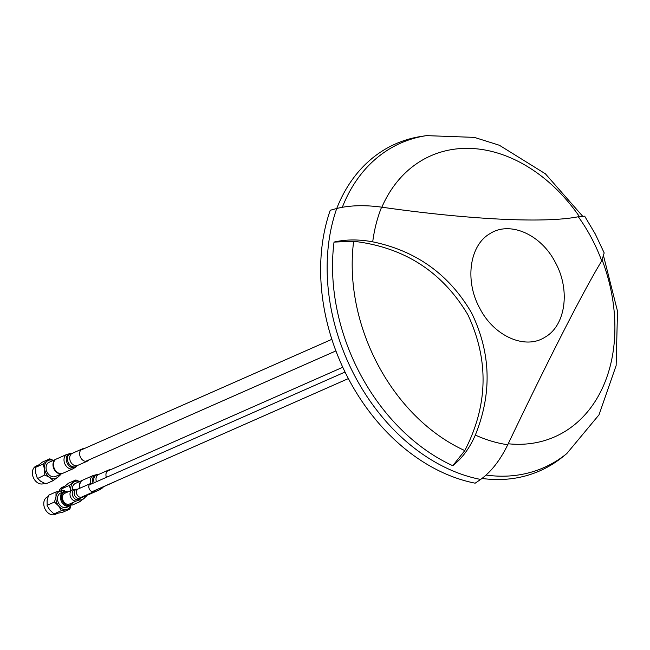 <?xml version="1.0" encoding="UTF-8"?>
<svg xmlns="http://www.w3.org/2000/svg" width="650" height="650" viewBox="0 0 650 650"><rect width="100%" height="100%" fill="white"/><g stroke="black" fill="none" stroke-linecap="round" stroke-linejoin="round"><path stroke-width="0.97" d="M372.718 241.832A156.577 117.325 -113.8 0 1 376.805 221.39A156.577 117.325 -113.8 0 1 381.599 207.155C364.666 204.856 349.724 205.294 336.757 208.488L330.241 210.275A184.901 138.548 66.2 0 0 347.449 376.829A184.901 138.548 66.2 0 0 475.158 483.186L480.642 479.44C491.156 471.819 500.191 460.249 507.756 444.738A156.577 117.325 -113.8 0 1 475.329 435.069C469.657 448.126 462.142 458.339 452.766 465.701L464.799 450.588C488.077 405.413 489.109 360.141 467.886 314.779C442.301 271.749 404.227 247.244 353.657 241.272L334.027 242.092C345.776 239.338 358.678 239.249 372.718 241.832C416.276 250.827 449.231 274.519 471.583 312.91C490.945 352.755 492.188 393.477 475.329 435.069M381.859 207.188A153.571 115.074 -113.8 0 1 420.851 160.981A153.571 115.074 -113.8 0 1 579.394 216.564M602.184 260.081A153.571 115.074 -113.8 0 1 564.598 431.689A153.571 115.074 -113.8 0 1 508.235 443.771M507.756 444.738C544.635 367.526 581.498 294.141 601.729 260.886A140.441 105.235 66.2 0 0 591.459 237.941A140.441 105.235 66.2 0 0 578.297 216.743C544.091 223.632 466.139 219.253 381.599 207.155M601.729 260.886L604.183 252.931L595.286 234.008L584.683 216.19L578.297 216.743M482.032 478.457A178.685 133.892 66.2 0 0 562.867 456.763L566.784 453.586A177.336 132.884 -113.8 0 1 555.376 461.614A177.336 132.884 -113.8 0 1 486.159 475.069M342.347 207.22A177.336 132.884 -113.8 0 1 389.374 149.013A177.336 132.884 -113.8 0 1 426.481 135.631L421.493 136.386A178.685 133.892 66.2 0 0 336.733 208.496A183.357 137.402 -113.8 0 0 333.483 218.936A183.357 137.402 -113.8 0 0 353.73 373.921A183.357 137.402 -113.8 0 0 480.642 479.44M545.058 337.155C525.257 350.098 493.959 336.237 479.789 308.311C464.579 280.938 469.422 245.221 490.035 233.61C509.852 220.691 541.084 234.382 555.352 262.47C570.538 289.819 565.703 325.553 545.058 337.155M464.799 450.588A169.382 126.921 -113.8 0 1 353.657 241.272M59.069 491.229A9.547 7.15 -113.8 0 1 61.132 488.02A9.547 7.15 -113.8 0 1 62.408 487.224L64.326 486.379M61.774 492.546L61.839 488.735L68.461 483.234L75.879 479.96L79.56 481.52M61.839 488.735L69.249 485.461L75.879 479.96M70.972 490.579L69.249 485.461M72.369 505.017L79.788 501.743L78.219 500.086M86.409 496.243L79.788 501.743M70.964 490.563A9.791 7.337 -113.8 0 1 73.304 482.381A9.791 7.337 -113.8 0 1 79.519 481.618M85.792 495.836A9.791 7.337 -113.8 0 1 83.842 498.664A9.791 7.337 -113.8 0 1 78.674 499.769M82.176 480.439L75.433 483.413A7.768 5.826 66.2 0 0 74.392 484.063A7.768 5.826 66.2 0 0 72.442 489.913M80.559 497.965A7.768 5.826 66.2 0 0 81.713 497.632L88.457 494.658A7.768 5.826 -113.8 0 1 86.458 494.959M79.617 488.345A7.768 5.826 -113.8 0 1 81.291 481.016A7.768 5.826 -113.8 0 1 82.16 480.456M103.521 486.817A7.028 5.265 -113.8 0 1 103.496 486.842L99.694 489.767L89.147 494.423A7.833 5.866 -113.8 0 1 86.864 494.78M80.088 488.142A7.833 5.866 -113.8 0 1 81.77 480.74A7.833 5.866 -113.8 0 1 82.826 480.09L93.373 475.434A7.833 5.866 -113.8 0 0 92.316 476.084A7.833 5.866 -113.8 0 0 90.642 483.486M106.364 477.352A6.606 4.956 -113.8 0 1 107.64 470.632A6.606 4.956 -113.8 0 1 108.526 470.08A6.606 4.956 -113.8 0 1 110.435 469.779M114.611 481.739A6.606 4.956 -113.8 0 1 113.864 482.178A6.606 4.956 -113.8 0 1 113.035 482.43M60.027 475.353L53.243 480.61L45.833 483.884L40.836 481.39L37.326 478.246L35.718 473.127L35.596 467.358L42.38 462.101L49.79 458.827L53.357 460.411M44.297 483.34L43.81 483.551A9.547 7.15 -113.8 0 1 32.5 474.638A9.547 7.15 -113.8 0 1 36.099 466.091L37.992 465.254M37.326 478.246L37.058 477.848L37.497 478.562L44.736 474.979L44.614 469.202L43.014 464.084L35.596 467.358M53.243 480.61L49.733 477.466L44.736 474.979M43.014 464.084L49.79 458.827M59.483 474.703A9.791 7.337 -113.8 0 1 57.379 477.652A9.791 7.337 -113.8 0 1 49.733 477.466A9.791 7.337 -113.8 0 1 44.614 469.202A9.791 7.337 -113.8 0 1 47.141 461.126A9.791 7.337 -113.8 0 1 50.765 459.956A9.791 7.337 -113.8 0 1 53.211 460.476M62.116 473.533A7.768 5.826 -113.8 0 1 53.089 466.196A7.768 5.826 -113.8 0 1 55.851 459.314L49.124 462.28A7.768 5.826 66.2 0 0 46.191 469.243A7.768 5.826 66.2 0 0 55.396 476.499L62.14 473.525M62.839 473.281A7.833 5.866 -113.8 0 1 53.56 465.969A7.833 5.866 -113.8 0 1 56.517 458.957L67.064 454.301A7.833 5.866 -113.8 0 0 64.106 461.313A7.833 5.866 -113.8 0 0 73.385 468.634L62.839 473.281M89.066 459.834A6.606 4.956 -113.8 0 1 87.555 461.045A6.606 4.956 -113.8 0 1 79.722 454.87A6.606 4.956 -113.8 0 1 82.217 448.947A6.606 4.956 -113.8 0 1 84.126 448.638M71.102 505.099L69.834 509.121L62.416 512.387L53.974 513.906L49.782 509.941L47.182 505.781L47.093 500.598L48.596 495.219L56.014 491.944L64.456 490.433M57.094 513.541L55.209 514.369A9.547 7.15 -113.8 0 1 47.036 511.924A9.547 7.15 -113.8 0 1 43.875 502.19A9.547 7.15 -113.8 0 1 47.499 496.901L47.978 496.689M47.068 505.318L54.478 502.044L55.989 496.673L56.014 491.944M53.974 513.906L61.392 510.632L58.679 506.009L54.478 502.044M69.834 509.121L61.392 510.632M70.988 505.204A9.791 7.337 -113.8 0 1 66.349 509.551A9.791 7.337 -113.8 0 1 62.335 508.95A9.791 7.337 -113.8 0 1 58.679 506.009A9.791 7.337 -113.8 0 1 55.989 496.673A9.791 7.337 -113.8 0 1 60.978 490.864A9.791 7.337 -113.8 0 1 64.911 491.416M63.505 491.782L60.523 493.098A7.768 5.826 66.2 0 0 57.574 497.396A7.768 5.826 66.2 0 0 60.149 505.326A7.768 5.826 66.2 0 0 66.804 507.317L69.778 506.001A7.768 5.826 -113.8 0 1 65.593 505.83A7.768 5.826 -113.8 0 1 60.547 496.08A7.768 5.826 -113.8 0 1 63.505 491.782A7.768 5.826 -113.8 0 1 67.697 491.944A7.768 5.826 -113.8 0 1 67.763 491.977M72.507 502.726A7.768 5.826 -113.8 0 1 69.778 506.001M72.118 502.897A7.036 5.273 -113.8 0 1 66.138 504.977A7.036 5.273 -113.8 0 1 61.523 496.535A7.036 5.273 -113.8 0 1 67.373 492.148M62.481 496.576A5.874 4.404 66.2 0 0 64.431 502.564A5.874 4.404 66.2 0 0 69.461 504.067L77.025 500.727A5.874 4.404 -113.8 0 1 71.996 499.224A5.874 4.404 -113.8 0 1 70.054 493.236A5.874 4.404 -113.8 0 1 72.28 489.978L64.716 493.317A5.874 4.404 66.2 0 0 62.481 496.576M95.453 490.189A4.404 3.299 -113.8 0 1 94.079 491.603A4.404 3.299 -113.8 0 1 90.301 490.474A4.404 3.299 -113.8 0 1 88.847 485.981A4.404 3.299 -113.8 0 1 90.521 483.535A4.404 3.299 -113.8 0 1 92.487 483.47M452.766 465.701A181.716 136.167 -113.8 0 1 334.027 242.092M99.694 489.767A7.833 5.866 -113.8 0 1 96.176 489.872M102.846 487.541A7.418 5.558 -113.8 0 1 102.44 487.923A7.418 5.558 -113.8 0 1 98.646 488.784M93.064 483.218A7.418 5.558 -113.8 0 1 94.461 475.589A7.418 5.558 -113.8 0 1 97.142 474.606L93.373 475.434M94.218 482.714A7.028 5.265 -113.8 0 1 95.55 475.524A7.028 5.265 -113.8 0 1 98.093 474.598L97.142 474.606M103.09 486.817A6.606 4.956 66.2 0 0 103.919 486.566L103.496 486.842A7.028 5.265 -113.8 0 1 103.114 487.207A7.028 5.265 -113.8 0 1 100.149 488.118M98.093 474.598L98.581 474.468A6.606 4.956 66.2 0 0 97.695 475.02A6.606 4.956 66.2 0 0 96.419 481.739M70.834 453.473L71.784 453.456A7.028 5.265 -113.8 0 0 67.535 460.094A7.028 5.265 -113.8 0 0 71.541 466.229A7.028 5.265 -113.8 0 0 77.188 465.709L76.538 466.399A7.418 5.558 -113.8 0 1 70.574 466.952A7.418 5.558 -113.8 0 1 66.349 460.476A7.418 5.558 -113.8 0 1 70.834 453.473L67.064 454.301M71.784 453.456L72.272 453.334A6.606 4.956 66.2 0 0 69.786 459.257A6.606 4.956 66.2 0 0 77.61 465.433L87.555 461.045M75.611 489.247L77.155 489.231A4.826 3.616 -113.8 0 0 74.23 492.131A4.826 3.616 -113.8 0 0 76.334 497.534A4.826 3.616 -113.8 0 0 80.868 497.64L79.812 498.761A5.46 4.087 -113.8 0 1 74.685 498.648A5.46 4.087 -113.8 0 1 72.296 492.538A5.46 4.087 -113.8 0 1 75.611 489.247L72.28 489.978M77.155 489.231L78.146 488.995A4.404 3.299 66.2 0 0 76.472 491.441A4.404 3.299 66.2 0 0 77.935 495.934A4.404 3.299 66.2 0 0 81.705 497.055L94.079 491.603M426.481 135.631L474.354 137.377L499.411 145.275L545.383 173.802L582.571 216.117M566.784 453.586L599.024 414.814L616.135 365.568L617.5 311.188L603.761 256.766M345.036 372.027L89.147 484.949M331.866 339.324L80.706 450.149M342.769 367.258L107.014 471.282M348.368 378.584L92.113 491.668M335.912 350.911L85.646 461.346M98.581 474.468L108.526 470.08M103.919 486.566L113.864 482.178M76.538 466.399L73.385 468.634M77.188 465.709L77.61 465.433M72.272 453.334L82.217 448.947M79.812 498.761L77.025 500.727M80.868 497.64L81.705 497.055M78.146 488.995L90.521 483.535"/></g></svg>
